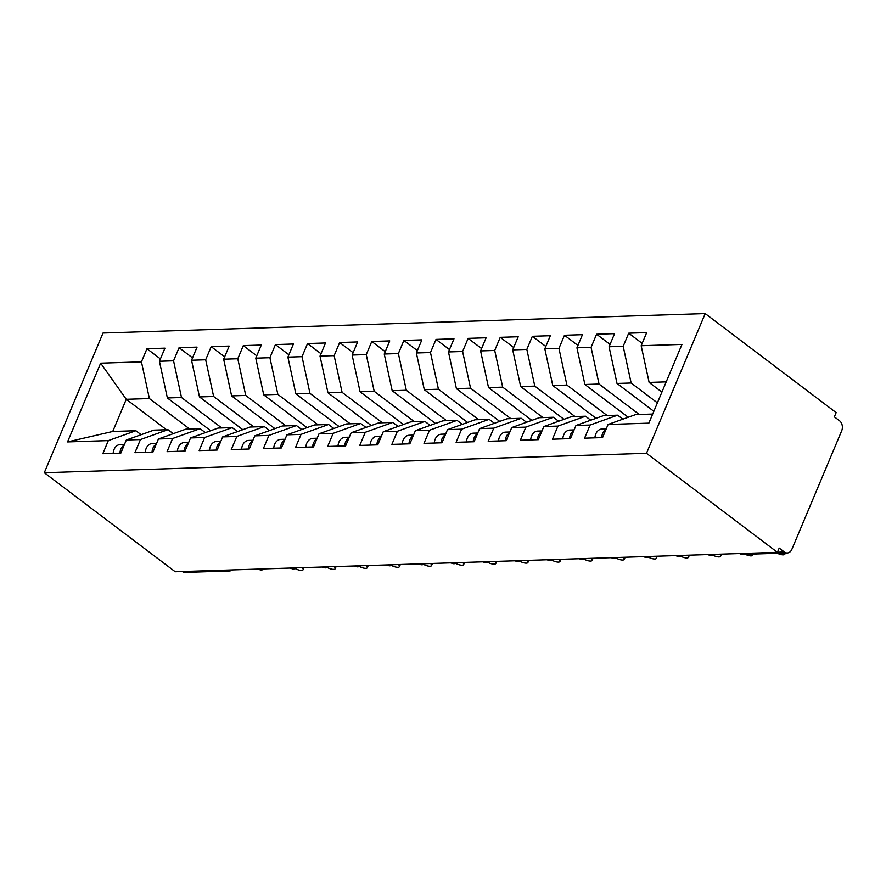 <?xml version="1.0" encoding="UTF-8"?>
<svg xmlns="http://www.w3.org/2000/svg" width="886" height="886" viewBox="0 0 886 886"><rect width="100%" height="100%" fill="white"/><g stroke="black" fill="none" stroke-linecap="round" stroke-linejoin="round"><path stroke-width="1.33" d="M777.476 552.222L784.365 552A7.332 5.526 88.2 0 0 787.266 552.975A7.332 5.526 88.2 0 0 791.874 549.309L841.7 430.773A7.332 5.526 88.2 0 0 839.529 420.761L834.368 416.863L836.151 412.621L705.212 313.589L103.031 333.025L44.3 472.725L646.492 453.3L705.212 313.589M166.513 429.743L126.266 399.298L112.743 431.471L67.546 441.915L108.336 440.597L102.82 453.721L120.806 453.134L126.321 440.01L140.453 439.556L134.938 452.68L152.924 452.104L158.439 438.98L172.571 438.526L167.055 451.65L185.041 451.063L190.556 437.939L204.688 437.485L199.173 450.609L217.159 450.033L222.674 436.909L236.806 436.455L231.29 449.567L249.276 448.992L254.791 435.868L268.923 435.414L263.408 448.537L281.394 447.951L286.909 434.838L301.041 434.373L295.525 447.496L313.511 446.921L319.026 433.797L333.158 433.343L327.643 446.466L345.629 445.88L351.144 432.756L365.276 432.302L359.76 445.425L377.746 444.85L383.261 431.726L397.393 431.272L391.878 444.395L409.864 443.808L415.379 430.685L429.511 430.231L423.995 443.354L441.981 442.779L447.496 429.655L461.628 429.189L456.113 442.313L474.099 441.737L479.614 428.614L493.746 428.159L488.219 441.283L506.205 440.696L511.731 427.573L525.863 427.118L520.337 440.242L538.323 439.666L543.849 426.543L557.97 426.088L552.454 439.212L570.44 438.625L575.955 425.501L590.087 425.047L584.572 438.171L602.558 437.595L608.073 424.472L648.862 423.154L681.965 344.41L641.176 345.728L646.691 332.604L628.706 333.18L623.19 346.304L609.059 346.758L614.574 333.634L596.588 334.221L591.073 347.345L576.941 347.799L582.456 334.675L564.471 335.251L558.955 348.375L544.824 348.84L550.339 335.716L532.353 336.292L526.838 349.416L512.706 349.87L518.221 336.746L500.236 337.333L494.72 350.457L480.589 350.911L486.115 337.787L468.129 338.363L462.603 351.487L448.471 351.941L453.997 338.817L436.012 339.404L430.485 352.528L416.365 352.982L421.88 339.859L403.894 340.434L398.379 353.558L384.247 354.023L389.762 340.9L371.777 341.475L366.261 354.599L352.13 355.053L357.645 341.93L339.659 342.517L334.144 355.629L320.012 356.094L325.527 342.971L307.542 343.546L302.026 356.67L287.895 357.124L293.41 344.001L275.424 344.588L269.909 357.711L255.777 358.165L261.292 345.042L243.307 345.618L237.791 358.741L223.66 359.195L229.175 346.072L211.189 346.659L205.674 359.782L191.542 360.237L197.057 347.113L179.072 347.689L173.556 360.812L159.425 361.278L164.94 348.154L146.954 348.73L160.421 358.908M67.546 441.915L100.65 363.171L141.439 361.853L146.954 348.73M210.68 430.729L167.376 397.969L181.508 397.515L221.755 427.96M159.425 361.278L167.376 397.969M173.556 360.812L181.508 397.515M112.743 431.471L135.868 430.729L141.129 434.705M108.336 440.597L135.868 430.729M242.797 429.688L199.494 396.939L213.626 396.485L253.872 426.919M191.542 360.237L199.494 396.939M205.674 359.782L213.626 396.485M126.321 440.01L153.854 430.142L167.986 429.688L173.246 433.675M140.453 439.556L167.986 429.688M274.915 428.658L231.611 395.898L245.743 395.444L285.979 425.878M223.66 359.195L231.611 395.898M237.791 358.741L245.743 395.444M158.439 438.98L185.971 429.112L200.103 428.658L205.364 432.634M172.571 438.526L200.103 428.658M307.032 427.617L263.729 394.868L277.861 394.403L318.096 424.848M255.777 358.165L263.729 394.868M269.909 357.711L277.861 394.403M190.556 437.939L218.089 428.071L232.21 427.617L237.481 431.593M204.688 437.485L232.21 427.617M339.15 426.587L295.846 393.827L309.978 393.373L350.214 423.807M287.895 357.124L295.846 393.827M302.026 356.67L309.978 393.373M222.674 436.909L250.195 427.041L264.327 426.576L269.599 430.563M236.806 436.455L264.327 426.576M371.267 425.546L327.964 392.786L342.085 392.332L382.331 422.777M320.012 356.094L327.964 392.786M334.144 355.629L342.085 392.332M254.791 435.868L282.313 426L296.445 425.546L301.716 429.522M268.923 435.414L296.445 425.546M403.385 424.505L360.07 391.756L374.202 391.302L414.449 421.736M352.13 355.053L360.07 391.756M366.261 354.599L374.202 391.302M286.909 434.838L314.43 424.959L328.562 424.505L333.834 428.492M301.041 434.373L328.562 424.505M435.502 423.475L392.188 390.715L406.32 390.261L446.566 420.695M384.247 354.023L392.188 390.715M398.379 353.558L406.32 390.261M319.026 433.797L346.548 423.929L360.68 423.475L365.94 427.451M333.158 433.343L360.68 423.475M467.62 422.434L424.305 389.685L438.437 389.22L478.684 419.665M416.365 352.982L424.305 389.685M430.485 352.528L438.437 389.22M351.144 432.756L378.665 422.888L392.797 422.434L398.058 426.421M365.276 432.302L392.797 422.434M499.737 421.404L456.423 388.644L470.555 388.19L510.801 418.624M448.471 351.941L456.423 388.644M462.603 351.487L470.555 388.19M383.261 431.726L410.783 421.858L424.915 421.404L430.175 425.38M397.393 431.272L424.915 421.404M531.855 420.363L488.54 387.603L502.672 387.149L542.919 417.594M480.589 350.911L488.54 387.603M494.72 350.457L502.672 387.149M415.379 430.685L442.9 420.817L457.032 420.363L462.293 424.339M429.511 430.231L457.032 420.363M563.961 419.322L520.658 386.573L534.79 386.119L575.036 416.553M512.706 349.87L520.658 386.573M526.838 349.416L534.79 386.119M447.496 429.655L475.018 419.787L489.15 419.322L494.41 423.309M461.628 429.189L489.15 419.322M596.079 418.292L552.775 385.532L566.907 385.078L607.154 415.523M544.824 348.84L552.775 385.532M558.955 348.375L566.907 385.078M479.614 428.614L507.135 418.746L521.267 418.292L526.528 422.268M493.746 428.159L521.267 418.292M628.196 417.251L584.893 384.502L599.025 384.048L639.271 414.482M576.941 347.799L584.893 384.502M591.073 347.345L599.025 384.048M511.731 427.573L539.253 417.705L553.385 417.251L558.645 421.238M525.863 427.118L553.385 417.251M653.835 411.314L617.01 383.461L631.142 383.007L657.39 402.864M609.059 346.758L617.01 383.461M623.19 346.304L631.142 383.007M543.849 426.543L571.37 416.675L585.502 416.221L590.763 420.197M557.97 426.088L585.502 416.221M784.365 552L779.204 548.091L777.421 552.332L646.492 453.3M661.92 392.099L649.128 382.431L666.217 381.877M641.176 345.728L649.128 382.431M575.955 425.501L603.488 415.634L617.62 415.18L622.88 419.167M590.087 425.047L617.62 415.18M777.421 552.332L175.24 571.758L44.3 472.725M226.395 570.108A7.332 5.526 -91.8 0 0 229.164 570.983L185.085 572.411A7.332 5.526 -91.8 0 1 182.317 571.536M189.637 428.99L149.391 398.556L126.266 399.298L100.65 363.171M608.073 424.472L635.605 414.604L652.694 414.05M141.439 361.853L149.391 398.556M628.706 333.18L642.173 343.369M714.515 554.359A7.332 7.332 0 0 1 710.915 555.433A7.332 5.526 -91.8 0 1 710.705 555.444A7.332 5.526 -91.8 0 1 708.147 554.57M596.588 334.221L610.055 344.399M564.471 335.251L577.938 345.44M532.353 336.292L545.82 346.47M500.236 337.333L513.703 347.511M468.129 338.363L481.585 348.552M436.012 339.404L449.468 349.582M403.894 340.434L417.35 350.623M371.777 341.475L385.233 351.653M339.659 342.517L353.115 352.694M307.542 343.546L320.998 353.724M275.424 344.588L288.88 354.765M243.307 345.618L256.763 355.807M211.189 346.659L224.656 356.836M179.072 347.689L192.539 357.878M682.397 555.4A7.332 7.332 0 0 1 678.798 556.474A7.332 5.526 -91.8 0 1 678.587 556.474A7.332 5.526 -91.8 0 1 676.029 555.6M650.28 556.43A7.332 7.332 0 0 1 646.68 557.515A7.332 5.526 -91.8 0 1 646.47 557.515A7.332 5.526 -91.8 0 1 643.912 556.641M618.162 557.471A7.332 7.332 0 0 1 614.563 558.545A7.332 5.526 -91.8 0 1 614.352 558.545A7.332 5.526 -91.8 0 1 611.794 557.671M586.045 558.501A7.332 7.332 0 0 1 582.445 559.587A7.332 5.526 -91.8 0 1 582.235 559.587A7.332 5.526 -91.8 0 1 579.677 558.712M553.927 559.542A7.332 7.332 0 0 1 550.328 560.616A7.332 5.526 -91.8 0 1 550.117 560.616A7.332 5.526 -91.8 0 1 547.559 559.742M521.81 560.572A7.332 7.332 0 0 1 518.21 561.658A7.332 5.526 -91.8 0 1 518 561.658A7.332 5.526 -91.8 0 1 515.442 560.783M489.692 561.613A7.332 7.332 0 0 1 486.093 562.699A7.332 5.526 -91.8 0 1 485.882 562.699A7.332 5.526 -91.8 0 1 483.324 561.824M457.575 562.654A7.332 7.332 0 0 1 453.975 563.729A7.332 5.526 -91.8 0 1 453.765 563.729A7.332 5.526 -91.8 0 1 451.218 562.854M425.457 563.684A7.332 7.332 0 0 1 421.858 564.77A7.332 5.526 -91.8 0 1 421.647 564.77A7.332 5.526 -91.8 0 1 419.1 563.895M393.34 564.725A7.332 7.332 0 0 1 389.74 565.8A7.332 5.526 -91.8 0 1 389.53 565.8A7.332 5.526 -91.8 0 1 386.983 564.925M361.222 565.755A7.332 7.332 0 0 1 357.623 566.841A7.332 5.526 -91.8 0 1 357.412 566.841A7.332 5.526 -91.8 0 1 354.865 565.966M329.116 566.796A7.332 7.332 0 0 1 325.516 567.871A7.332 5.526 -91.8 0 1 325.295 567.882A7.332 5.526 -91.8 0 1 322.748 566.996M296.998 567.837A7.332 7.332 0 0 1 293.399 568.912A7.332 5.526 -91.8 0 1 293.188 568.912A7.332 5.526 -91.8 0 1 290.63 568.037M264.881 568.867A7.332 7.332 0 0 1 261.281 569.953A7.332 5.526 -91.8 0 1 261.071 569.953A7.332 5.526 -91.8 0 1 258.513 569.078M605.902 429.632A9.779 7.365 88.2 0 0 602.569 433.686A9.779 7.365 88.2 0 0 601.672 437.618M594.927 437.839A9.779 7.365 -91.8 0 1 595.824 433.907A9.779 7.365 -91.8 0 1 601.948 429.023L606.223 428.879M777.454 553.296A6.113 2.093 -157.2 0 0 784.863 554.171A6.113 2.093 -157.2 0 0 784.631 553.063M573.785 430.674A9.779 7.365 88.2 0 0 570.451 434.727A9.779 7.365 88.2 0 0 569.554 438.659M562.809 438.88A9.779 7.365 -91.8 0 1 563.706 434.948A9.779 7.365 -91.8 0 1 569.842 430.053L574.106 429.92M745.336 554.326A6.113 2.093 -157.2 0 0 752.746 555.212A6.113 2.093 -157.2 0 0 752.513 554.093M541.667 431.703A9.779 7.365 88.2 0 0 538.334 435.768A9.779 7.365 88.2 0 0 537.437 439.689M530.692 439.91A9.779 7.365 -91.8 0 1 531.589 435.978A9.779 7.365 -91.8 0 1 537.724 431.094L541.988 430.95M712.776 555.134A6.113 2.093 -157.2 0 0 720.628 556.253A6.113 2.093 -157.2 0 0 719.554 554.193M509.55 432.745A9.779 7.365 88.2 0 0 506.216 436.798A9.779 7.365 88.2 0 0 505.319 440.73M498.574 440.951A9.779 7.365 -91.8 0 1 499.471 437.019A9.779 7.365 -91.8 0 1 505.607 432.124L509.871 431.991M680.658 556.175A6.113 2.093 -157.2 0 0 688.511 557.283A6.113 2.093 -157.2 0 0 687.436 555.234M477.443 433.786A9.779 7.365 88.2 0 0 474.099 437.839A9.779 7.365 88.2 0 0 473.202 441.771M466.457 441.981A9.779 7.365 -91.8 0 1 467.354 438.049A9.779 7.365 -91.8 0 1 473.489 433.165L477.753 433.021M648.541 557.205A6.113 2.093 -157.2 0 0 656.393 558.324A6.113 2.093 -157.2 0 0 655.319 556.264M445.326 434.816A9.779 7.365 88.2 0 0 441.981 438.869A9.779 7.365 88.2 0 0 441.084 442.801M434.339 443.022A9.779 7.365 -91.8 0 1 435.236 439.091A9.779 7.365 -91.8 0 1 441.372 434.195L445.636 434.062M616.423 558.246A6.113 2.093 -157.2 0 0 624.287 559.354A6.113 2.093 -157.2 0 0 623.212 557.305M413.208 435.857A9.779 7.365 88.2 0 0 409.864 439.91A9.779 7.365 88.2 0 0 408.967 443.842M402.222 444.052A9.779 7.365 -91.8 0 1 403.119 440.132A9.779 7.365 -91.8 0 1 409.254 435.236L413.518 435.104M584.306 559.276A6.113 2.093 -157.2 0 0 592.169 560.395A6.113 2.093 -157.2 0 0 591.095 558.346M381.091 436.887A9.779 7.365 88.2 0 0 377.746 440.951A9.779 7.365 88.2 0 0 376.849 444.872M370.104 445.093A9.779 7.365 -91.8 0 1 371.001 441.162A9.779 7.365 -91.8 0 1 377.137 436.277L381.401 436.133M552.188 560.317A6.113 2.093 -157.2 0 0 560.052 561.436A6.113 2.093 -157.2 0 0 558.977 559.376M348.973 437.928A9.779 7.365 88.2 0 0 345.629 441.981A9.779 7.365 88.2 0 0 344.732 445.913M337.987 446.134A9.779 7.365 -91.8 0 1 338.884 442.203A9.779 7.365 -91.8 0 1 345.019 437.307L349.283 437.175M520.071 561.359A6.113 2.093 -157.2 0 0 527.934 562.466A6.113 2.093 -157.2 0 0 526.86 560.417M316.856 438.958A9.779 7.365 88.2 0 0 313.511 443.022A9.779 7.365 88.2 0 0 312.614 446.954M305.869 447.164A9.779 7.365 -91.8 0 1 306.766 443.233A9.779 7.365 -91.8 0 1 312.902 438.349L317.166 438.205M487.953 562.389A6.113 2.093 -157.2 0 0 495.817 563.507A6.113 2.093 -157.2 0 0 494.742 561.447M284.738 439.999A9.779 7.365 88.2 0 0 281.394 444.052A9.779 7.365 88.2 0 0 280.497 447.984M273.752 448.205A9.779 7.365 -91.8 0 1 274.649 444.274A9.779 7.365 -91.8 0 1 280.784 439.378L285.059 439.246M455.836 563.43A6.113 2.093 -157.2 0 0 463.699 564.537A6.113 2.093 -157.2 0 0 462.625 562.488M252.621 441.04A9.779 7.365 88.2 0 0 249.276 445.093A9.779 7.365 88.2 0 0 248.379 449.025M241.634 449.235A9.779 7.365 -91.8 0 1 242.531 445.304A9.779 7.365 -91.8 0 1 248.667 440.42L252.942 440.276M423.718 564.46A6.113 2.093 -157.2 0 0 431.582 565.578A6.113 2.093 -157.2 0 0 430.507 563.518M220.503 442.07A9.779 7.365 88.2 0 0 217.159 446.123A9.779 7.365 88.2 0 0 216.273 450.055M209.528 450.276A9.779 7.365 -91.8 0 1 210.414 446.345A9.779 7.365 -91.8 0 1 216.549 441.461L220.824 441.317M391.601 565.501A6.113 2.093 -157.2 0 0 399.464 566.608A6.113 2.093 -157.2 0 0 398.39 564.559M188.386 443.111A9.779 7.365 88.2 0 0 185.041 447.164A9.779 7.365 88.2 0 0 184.155 451.096M177.41 451.306A9.779 7.365 -91.8 0 1 178.296 447.386A9.779 7.365 -91.8 0 1 184.432 442.491L188.707 442.358M359.483 566.542A6.113 2.093 -157.2 0 0 367.347 567.649A6.113 2.093 -157.2 0 0 366.272 565.6M156.268 444.141A9.779 7.365 88.2 0 0 152.924 448.205A9.779 7.365 88.2 0 0 152.038 452.126M145.293 452.347A9.779 7.365 -91.8 0 1 146.179 448.416A9.779 7.365 -91.8 0 1 152.314 443.532L156.589 443.388M327.377 567.572A6.113 2.093 -157.2 0 0 335.229 568.69A6.113 2.093 -157.2 0 0 334.155 566.63M124.151 445.182A9.779 7.365 88.2 0 0 120.806 449.235A9.779 7.365 88.2 0 0 119.92 453.167M113.175 453.388A9.779 7.365 -91.8 0 1 114.061 449.457A9.779 7.365 -91.8 0 1 120.197 444.562L124.472 444.429M295.26 568.613A6.113 2.093 -157.2 0 0 303.112 569.72A6.113 2.093 -157.2 0 0 302.037 567.671M740.419 553.517A7.332 5.526 88.2 0 0 743.188 554.392L787.266 552.975M739.533 553.551A7.332 7.332 0 0 0 743.188 554.392M707.405 554.592L710.705 555.444M675.287 555.622L678.587 556.474M643.17 556.663L646.47 557.515M611.052 557.693L614.352 558.545M578.935 558.734L582.235 559.587M546.817 559.775L550.117 560.616M514.7 560.805L518 561.658M482.582 561.846L485.882 562.699M450.476 562.876L453.765 563.729M418.358 563.917L421.647 564.77M386.241 564.947L389.53 565.8M354.123 565.988L357.412 566.841M322.006 567.029L325.295 567.882M289.888 568.059L293.188 568.912M229.164 570.983A7.332 7.332 0 0 0 232.763 569.908M257.771 569.1L261.071 569.953M784.863 554.171L785.35 553.041M752.746 555.212L753.233 554.071M720.628 556.253L721.525 554.138M688.511 557.283L689.408 555.168M656.393 558.324L657.29 556.209M624.287 559.354L625.173 557.239M592.169 560.395L593.055 558.28M560.052 561.436L560.938 559.31M527.934 562.466L528.82 560.351M495.817 563.507L496.703 561.392M463.699 564.537L464.585 562.422M431.582 565.578L432.468 563.463M399.464 566.608L400.35 564.493M367.347 567.649L368.233 565.534M335.229 568.69L336.115 566.564M303.112 569.72L303.998 567.605"/></g></svg>
